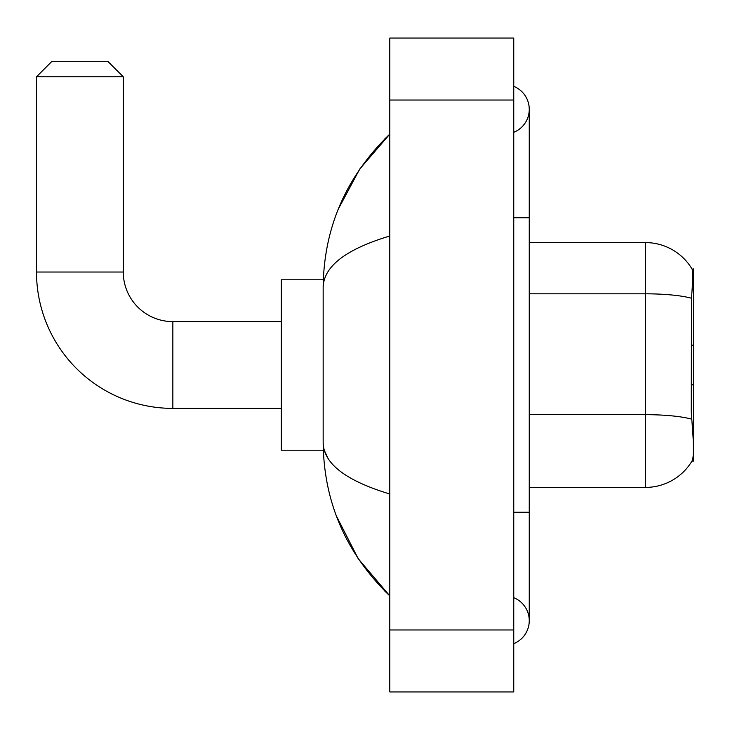 <?xml version="1.0" encoding="UTF-8"?>
<svg xmlns="http://www.w3.org/2000/svg" width="730" height="730" viewBox="0 0 730 730"><rect width="100%" height="100%" fill="white"/><g stroke="black" fill="none" stroke-linecap="round" stroke-linejoin="round"><path stroke-width="1.09" d="M691.976 461.068L692.25 460.612A54.23 54.23 0 0 1 645.466 487.412A54.23 54.23 0 0 0 691.976 461.068L693.5 461.068L693.5 268.932L692.095 269.124A54.23 54.23 0 0 0 645.466 242.588L529.25 242.588M692.25 460.612C693.81 456.569 693.81 444.844 692.25 425.435L691.255 411.966L691.474 298.241C692.816 281.388 693.025 271.679 692.095 269.124A54.23 54.23 0 0 0 645.466 242.588L645.466 293.807L529.25 293.807M691.639 419.148A54.23 9.417 180 0 0 645.466 414.667L645.466 487.412L529.25 487.412M281.324 408.389L172.855 408.389L172.855 321.611A49.585 49.585 0 0 1 123.27 272.025L123.27 76.787L36.5 76.787L51.994 61.293L107.775 61.293L123.27 76.787M172.855 408.389A136.355 136.355 0 0 1 36.5 272.025L36.5 76.787M281.324 321.611L172.855 321.611A49.585 49.585 0 0 1 123.27 272.025L36.5 272.025M323.299 279.773L281.324 279.773L281.324 450.227L323.299 450.227M513.756 643.659A24.793 24.793 0 0 0 513.756 597.688A24.793 24.793 0 0 1 513.756 643.659A24.793 24.793 0 0 0 529.25 620.673A24.793 24.793 0 0 1 513.756 643.659M513.756 86.341A24.793 24.793 0 0 1 513.756 132.312A24.793 24.793 0 0 0 513.756 86.341A24.793 24.793 0 0 1 529.25 109.327A24.793 24.793 0 0 0 513.756 86.341M389.793 236C345.965 249.213 323.755 266.286 323.162 287.209L323.162 442.791C323.655 463.65 345.865 480.714 389.793 494M389.793 691.949L513.756 691.949L513.756 38.051L389.793 38.051L389.793 691.949M323.162 287.209C323.828 227.623 346.038 176.596 389.793 134.119L359.717 169.068L338.245 209.209M336.375 515.946L358.229 558.724L389.793 595.881C346.038 553.404 323.828 502.368 323.162 442.791M327.816 457.975L324.266 450.227M692.113 289.728L693.5 289.728M691.474 298.241A54.23 9.417 180 0 0 645.466 293.807L645.466 414.667L529.25 414.667M513.756 512.205L529.25 512.205L529.25 109.327M513.756 217.796L529.25 217.796M389.793 629.972L513.756 629.972M389.793 100.028L513.756 100.028M693.5 383.597L691.255 385.841M693.5 346.403L691.255 344.159M529.25 512.205L529.25 620.673M389.793 134.119L384.4 139.33M389.793 595.881L384.4 590.67"/></g></svg>
